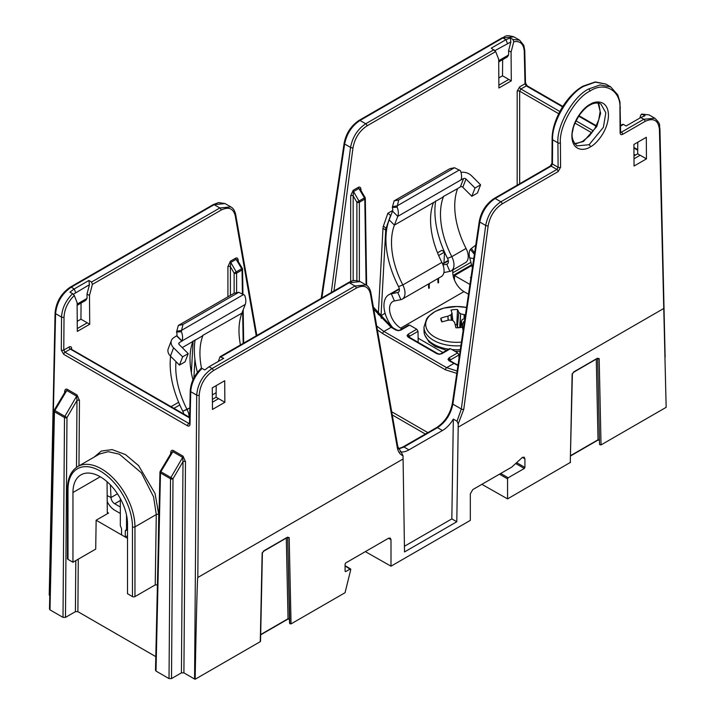 <?xml version="1.0" encoding="UTF-8"?>
<svg xmlns="http://www.w3.org/2000/svg" width="715" height="715" viewBox="0 0 715 715"><rect width="100%" height="100%" fill="white"/><g stroke="black" fill="none" stroke-linecap="round" stroke-linejoin="round"><path stroke-width="1.07" d="M598.106 103.085L600.627 113.328L596.757 126.6L583.467 141.481L574.646 143.742M589.643 105.248C586.944 106.508 583.619 109.672 579.668 114.74C575.369 121.622 573.117 126.77 572.903 130.193C571.026 136.011 572.384 141.239 576.987 145.887L589.089 144.725L603.371 127.324L605.828 112.782L600.868 103.997C597.427 102.406 593.682 102.817 589.643 105.248A1.752 1.01 60 0 0 590.009 104.435C595.354 100.493 608.09 99.537 608.456 115.088C608.322 130.934 595.684 144.627 590.322 146.861C584.986 150.802 572.241 151.759 571.875 136.208C572.009 120.361 584.647 106.669 590.009 104.435M287.725 537.421A0.876 0.518 -1.2 0 0 289.182 537.609L291.05 623.891L345.05 592.717L350.761 569.614L350.171 569.015L345.703 571.598L345.086 571.24L345.703 571.598L345.086 571.24L345.086 564.037L345.703 562.964L388.522 538.243L390.256 538.064L390.998 539.673L390.998 566.182L470.318 520.386L470.318 493.877L472.803 489.587L511.779 467.074L522.433 457.368L524.167 457.18L524.917 458.798L522.388 457.394M289.53 619.127L288.038 618.752L286.295 538.163M287.421 619.119A0.876 0.509 -120 0 0 287.859 619.154L287.859 619.154A0.876 0.509 -120 0 0 288.038 618.752L260.68 634.554M289.798 623.695L287.689 537.43L289.539 622.854L289.798 623.695L291.05 623.891M599.796 444.721L599.528 443.863L599.796 444.721L601.038 444.918L666.157 407.327L659.418 129.424C658.327 120.191 653.528 117.519 645.037 121.407L622.613 134.357A1.752 1.01 -120 0 0 621.371 132.221L643.795 119.271L654.824 118.225M597.677 358.456L599.528 443.881L597.677 358.456A0.876 0.518 -1.2 0 0 599.17 358.635L597.418 358.242A0.876 0.509 -120 0 1 597.24 358.635L597.24 358.635A0.876 0.509 -120 0 1 596.802 358.599M570.668 455.58L598.026 439.788L599.528 440.154M596.283 359.189L598.026 439.788A0.876 0.509 60 0 1 597.847 440.181L570.659 455.884M108.528 513.066A1.752 1.01 -60 0 1 107.652 513.155A1.752 1.01 -60 0 1 107.295 512.36L108.528 513.066L96.141 520.216L127.511 538.332M127.511 535.75L125.277 537.045L125.277 530.932L126.519 529.172L126.519 515.023M107.214 502.234L107.706 502.52M470.926 277.831L470.381 277.509L471.024 277.134M216.189 385.626L216.1 397.218L212.391 399.354M201.237 368.788L202.05 368.413L204.74 369.968L209.048 366.777L223.715 358.313L220.006 356.758L218.307 361.433M637.78 142.222L637.691 153.814L633.982 155.95M659.418 129.424A1.752 1.019 -1.3 0 0 659.927 128.682C658.765 125.009 661.813 125.018 654.788 118.207L649.005 114.874L642.374 114.194L640.712 115.061L639.898 118.038M230.391 261.207L227.924 266.686A1.752 0.992 180 0 1 230.4 266.686L230.757 262.432L236.236 271.906L242.322 268.393L237.514 260.26L236.111 259.339L230.757 262.432A1.752 1.01 -120 0 1 230.391 261.207L235.736 258.115A1.752 1.01 -120 0 0 236.111 259.339L241.679 268.76A1.752 1.01 60 0 1 242.045 269.984A1.752 1.01 -0.9 0 0 242.564 269.26L242.939 294.178M237.943 260.984A1.752 1.01 -0.9 0 1 238.265 260.716C238.068 258.374 237.228 257.507 235.736 258.115M360.7 190.11A1.752 1.01 179.1 0 1 361.021 189.841C360.834 187.509 359.985 186.642 358.492 187.241L353.147 190.333L350.681 195.812A1.752 0.992 180 0 1 353.156 195.812L353.156 280.718M524.256 51.4A1.752 1.019 178.7 0 0 524.774 50.649L525.507 83.038A1.752 1.019 178.7 0 1 524.998 83.78L524.256 51.4C523.666 43.883 520.171 40.666 513.763 41.765L512.95 39.468L510.26 37.913L510.868 41.944L495.003 50.559M510.26 37.913L505.952 39.691L491.285 48.155L495.674 51.578L498.686 59.247L498.9 88.008L511.297 80.849L511.082 52.088L513.763 41.765M495.674 51.578L366.956 125.894C359.475 130.89 354.828 138.147 353.013 147.665L333.977 290.951M256.247 335.836L235.226 215.671C233.287 208.315 228.577 206.465 221.078 210.112L92.36 284.427L91.574 282.032L88.892 280.477L89.447 284.704L73.359 294.24M74.289 295.492C67.916 301.775 64.502 308.978 64.019 317.111L63.778 350.064A1.752 0.983 -179.6 0 1 61.293 350.055L61.544 317.103C62.053 308.317 65.753 300.506 72.626 293.686L74.289 295.492L77.095 302.651L77.309 331.403L89.715 324.244L89.491 295.492L92.36 284.427M416.756 329.24L418.007 331.367L409.329 336.381A1.752 1.01 -120 0 0 408.086 334.245L416.756 329.24L409.57 325.093L400.901 330.098L398.416 330.688L400.025 330.008A1.752 1.01 60 0 1 400.901 330.098M457.68 352.861L458.932 354.998L450.244 360.003A1.752 1.01 -120 0 0 449.011 357.866L457.68 352.861L450.486 348.714L441.816 353.719L439.341 354.309L440.941 353.63A1.752 1.01 60 0 1 441.816 353.719M77.104 304.107L87.051 298.37L85.648 300.425L77.113 305.35M77.238 321.321L80.947 319.185L87.23 322.814L77.292 328.551M498.695 60.704L508.633 54.966L507.23 57.021L498.704 61.946M508.821 79.41L498.882 85.157L508.821 79.436L502.529 75.781L502.654 59.667M498.829 77.926L502.529 75.781M212.418 402.205L218.576 398.648L224.868 402.277L212.471 409.436L212.301 387.87L224.707 380.711L224.868 402.277M633.999 158.81L640.166 155.244L646.458 158.873L634.053 166.032L633.892 144.466L646.297 137.307L646.458 158.873M72.626 293.686L69.927 292.14L74.226 288.94L88.892 280.477M107.295 512.36L107.062 481.704M457.019 421.224L461.327 409.007L485.708 225.457C487.684 215.108 492.742 207.225 500.875 201.791L556.896 169.446A1.752 1.01 60 0 1 558.129 171.582L502.109 203.927C494.628 208.923 489.981 216.18 488.175 225.699L463.785 409.257L458.235 423.923L457.019 421.224L453.328 419.097A21.924 12.655 -60 0 1 442.451 430.528L408.944 449.869A21.924 12.655 -60 0 1 400.069 451.773M49.228 595.112L55.073 312.929A1.752 1.001 1.3 0 0 55.582 313.662L49.228 595.112L49.782 595.425M572.134 374.24L573.895 371.818A0.876 0.509 60 0 1 573.707 372.22L572.393 373.9L570.266 462.685L572.134 374.24A0.876 0.492 1.2 0 0 572.393 373.9L572.393 373.9A0.876 0.492 1.2 0 0 572.268 373.641M570.525 462.319L507.552 498.891L481.892 484.332M507.552 498.891L507.552 478.871L499.454 474.197M500.697 473.473L508.177 477.79L524.292 468.486L515.658 463.499M516.605 462.623L524.917 467.413L524.917 458.798M453.328 419.097L451.835 518.893L456.796 521.753L458.235 423.923M456.796 521.753L404.52 551.935L403.028 455.795C399.989 454.49 398.085 451.773 397.308 447.635L370.388 293.704C368.448 286.349 363.729 284.499 356.24 288.145L213.311 370.665C204.839 376.573 200.12 384.733 199.181 395.145L197.823 577.488C197.394 575.262 196.196 621.147 195.159 679.25L260.278 641.659L262.146 553.213A0.876 0.492 -178.8 0 0 262.405 552.874L260.537 641.292M350.761 569.614L345.086 565.949M524.917 467.413L524.292 468.486M508.177 477.79L507.552 478.871M390.998 566.182L365.338 551.623M195.159 679.25L194.578 679.027L196.697 395.127C197.733 383.821 202.854 374.946 212.078 368.529L354.998 286.009L365.991 284.945L360.208 281.603L349.286 282.711L221.015 356.767M185.48 461.658L183.049 456.161A1.752 1.01 120 0 1 182.665 457.386L172.833 451.701L171.412 452.622L160.214 471.373L170.894 477.54L182.665 457.386L183.004 461.649A1.752 0.983 -179.6 0 1 185.48 461.658L183.907 672.86L194.578 679.027M183.907 672.86L181.422 672.86L183.004 461.649L172.994 478.773L171.502 678.589L181.422 672.86M171.502 678.589L169.026 678.589L170.519 478.755A1.752 0.983 0.4 0 0 172.994 478.773L170.894 477.54A1.752 1.01 -60 0 0 170.519 478.755L160.482 472.964L156.004 671.072L169.026 678.589M156.004 671.072L156.004 669.642M78.275 559.166L77.89 611.656L155.798 656.638M77.89 611.656L75.406 611.656L75.79 560.605M65.485 617.385L63.009 617.385L64.502 417.551A1.752 0.983 0.4 0 0 66.978 417.56L65.485 617.385L75.406 611.656M54.197 410.169L64.877 416.327L76.648 396.173L66.808 390.497L65.396 391.418L54.197 410.169A1.752 1.752 0 0 0 53.947 411.027A1.752 1.001 1.3 0 0 54.456 411.751L49.987 609.868L63.009 617.385M49.987 609.868L49.987 608.429M649.005 114.874L641.596 114.069L645.073 115.741L640.774 117.528L626.108 125.992L623.426 124.437L620.575 126.081M622.613 134.357C621.112 135.037 620.28 134.554 620.111 132.91L619.923 108.466C621.129 90.626 604.622 81.09 589.902 91.136C575.173 98.089 558.951 126.519 560.408 142.83L560.587 167.274L558.129 171.582M96.141 520.216L95.712 549.102L72.957 562.24L72.957 492.51A38.583 22.272 60 0 1 80.947 474.849A38.583 22.272 60 0 1 110.673 485.19A38.583 22.272 60 0 1 127.511 524.015L127.511 593.745L132.472 596.605L132.472 526.875A45.59 26.321 -120 0 0 100.234 471.033A45.59 26.321 -120 0 0 67.996 489.65L67.996 559.38L72.957 562.24M76.487 467.387L76.979 400.436A1.752 0.983 -179.6 0 1 79.463 400.454L77.032 394.948A1.752 1.01 120 0 1 76.648 396.173L76.979 400.436L66.978 417.56L64.877 416.327A1.752 1.01 -60 0 0 64.502 417.551L54.456 411.751A1.752 1.01 -60 0 1 54.84 410.535L66.808 390.497A1.752 1.01 120 0 0 67.192 389.273C65.7 388.665 64.842 389.541 64.636 391.892A1.752 1.001 1.3 0 1 64.958 392.151M94.192 457.082L101.307 451.058L112.166 449.601L125.5 454.606L138.549 465.563L155.075 493.52L158.757 514.586L158.274 547.127M160.214 471.373A1.752 1.752 0 0 0 159.963 472.231A1.752 1.001 1.3 0 0 160.482 472.964A1.752 1.01 -60 0 1 160.857 471.739L172.833 451.701A1.752 1.01 120 0 0 173.209 450.477C171.716 449.878 170.858 450.745 170.653 453.096A1.752 1.001 1.3 0 1 170.974 453.355M80.947 319.185L81.063 303.062M597.677 358.295L573.707 372.22A0.876 0.509 60 0 1 573.341 372.211M286.804 537.573A0.876 0.509 -120 0 0 287.242 537.609L287.242 537.609A0.876 0.509 -120 0 0 287.43 537.206L263.898 550.791L262.146 553.213M263.343 551.185A0.876 0.509 -120 0 0 263.719 551.194L263.719 551.194A0.876 0.509 -120 0 0 263.898 550.791M262.28 552.615A0.876 0.492 -178.8 0 1 262.405 552.874L263.719 551.194L287.68 537.269M451.835 518.893L404.431 546.26M401.759 453.131L403.028 455.795M456.796 373.337L445.391 369.798L382.695 333.601L377.377 329.892M458.932 354.998L458.985 358.572M449.261 349.412L450.486 348.714M418.007 331.367L418.177 342.342M408.337 325.79L409.57 325.093M471.775 265.56L454.49 275.543L454.418 279.967M454.49 275.543L469.943 284.463M583.878 86.238A1.752 1.01 -120 0 0 583.002 86.149L595.291 81.93L605.73 84.021L595.273 82.154L583.878 86.238C568.559 93.495 551.363 122.944 552.624 139.782L552.436 164.012L558.111 167.292L556.896 169.446L551.176 166.148L495.155 198.493C487.013 203.918 481.892 211.765 479.792 222.034L452.863 404.127C450.754 414.387 445.624 422.225 437.482 427.659L403.975 447L398.443 449.02M91.574 282.032L219.845 207.976L230.838 206.912L225.046 203.569L214.125 204.678L71.205 287.198C61.973 293.606 56.762 302.427 55.582 313.662L61.544 317.103A1.752 0.983 -179.6 0 0 64.019 317.111M256.846 335.487L235.718 214.67C234.806 210.666 233.179 208.074 230.838 206.912L231.052 207.046M512.95 39.468L519.635 40.183L513.853 36.84L502.922 37.94L360.003 120.46C351.86 125.885 346.73 133.732 344.639 144.001L321.875 297.949M331.277 292.515L350.556 147.424C352.531 137.083 357.58 129.192 365.714 123.758L493.985 49.701M67.996 559.38A1.752 1.01 180 0 1 67.478 558.665L67.478 488.935A1.752 1.01 180 0 0 67.996 489.65M157.711 584.897L155.227 584.897L134.956 596.605A1.752 1.01 180 0 1 132.472 596.605M155.227 584.897L156.281 514.559L153.582 496.845L141.373 472.821L119.36 454.177L108.296 451.701L99.555 453.98L77.801 466.546A47.351 27.34 60 0 1 114.284 479.229A47.351 27.34 60 0 1 134.956 526.875L134.956 596.605M120.326 498.552L120.326 525.588L121.559 528.787L121.559 534.892M127.511 529.645L125.277 530.932M127.511 528.591L126.519 529.172M202.05 368.413C195.141 375.214 191.37 382.972 190.744 391.686L190.002 424.361A1.752 1.001 -178.7 0 1 189.493 423.629L189.609 423.745M519.635 40.183L523.827 45.367L524.774 50.649M87.051 298.37L87.016 294.08L89.491 295.492M77.292 328.578L87.23 322.814L89.715 324.244M508.633 54.966L508.606 50.676L511.082 52.088M508.821 79.436L511.297 80.849M218.558 398.657L216.1 397.218M640.148 155.262L637.691 153.814M622.64 124.884L623.426 124.437M508.606 50.676L510.868 41.944M87.016 294.08L89.447 284.704M376.698 326.031L383.937 331.465L446.634 367.662L457.144 371.022M373.391 307.11L391.999 327.229L396.816 330.008A1.752 1.01 120 0 0 395.94 330.098L391.123 327.318L373.766 309.264M366.107 285.008L364.802 199.11L359.359 202.256L359.359 281.183M457.957 365.499L449.011 360.735L447.983 359.305A1.752 1.43 180 0 1 449.726 360.583M560.587 167.274A1.752 1.001 -0.4 0 1 558.111 167.292L557.923 142.839C556.413 125.858 573.314 96.248 588.668 89L600.1 84.933L610.664 86.873L605.73 84.021M71.142 348.974A1.752 1.01 179.1 0 1 71.634 348.393C71.455 346.766 70.624 346.292 69.132 346.972L63.778 350.064L64.976 352.227L189.511 423.798M562.544 106.83L526.276 85.889L524.998 83.78L519.635 86.873L517.177 91.154L517.177 185.185M240.437 344.961A68.39 39.486 60 0 1 241.902 313.161L245.263 304.429A13.156 7.597 -120 0 0 244.673 295.241L238.765 292.301L234.136 293.23L234.127 273.13A1.752 0.992 0 0 0 236.602 273.13L236.602 292.73M230.4 295.384L230.4 266.686L234.127 273.13L236.236 271.906A1.752 1.01 60 0 1 236.602 273.13L242.045 269.984L242.412 293.945M365.079 197.519L364.435 197.894A1.752 1.01 60 0 1 364.802 199.11A1.752 1.01 179.1 0 0 365.32 198.386A1.752 1.752 0 0 0 365.079 197.519L360.271 189.377L358.867 188.465L353.514 191.557L353.156 195.812L356.883 202.256A1.752 0.992 0 0 0 359.359 202.256A1.752 1.01 60 0 0 358.993 201.031L356.883 202.256L356.883 280.512M107.205 501.51A13.156 7.597 -120 0 0 114.695 510.206L120.326 513.45M110.423 484.931L110.986 497.542A5.264 3.039 -120 0 0 114.695 503.762L120.326 507.007M182.638 356.839L179.456 365.088L170.429 356.079A9.644 7.141 -158.9 0 1 168.257 348.679L171.43 340.42A9.644 7.141 21.1 0 0 173.611 347.83L182.638 356.839L188.224 353.612L185.042 361.87L179.456 365.088M234.136 293.23L178.339 325.45L176.542 332.037L181.431 331.751A13.156 7.597 60 0 1 182.03 340.939L179.268 342.726A1.752 1.296 21.1 0 0 178.795 343.263A1.752 1.296 21.1 0 0 179.197 344.603L188.224 353.612M238.765 292.301L182.969 324.512L181.583 330.33L176.963 331.26M178.339 325.45L182.969 324.512M201.514 368.198A68.39 39.486 60 0 1 202.846 335.71L192.925 341.439A68.39 39.486 -120 0 0 192.97 379.799M176.542 332.037A5.264 3.039 60 0 1 176.784 335.71L174.022 337.498A9.644 7.141 21.1 0 0 171.43 340.42M181.932 341.189L176.685 335.961M175.988 361.629A68.39 39.486 -120 0 0 187.062 409.507L187.062 409.516A13.156 7.597 60 0 1 189.225 417.131M170.599 356.249A76.282 44.044 -120 0 0 182.79 411.179L182.79 411.188A5.264 3.039 60 0 1 183.63 413.905M212.704 399.176A13.156 7.597 -120 0 0 212.382 398.183M197.42 372.408A76.282 44.044 60 0 1 195.124 339.822M181.431 331.751L181.583 330.33L243.645 294.5M173.951 408.31L179.796 404.94M171.064 406.647L178.643 402.268M193.908 377.869L194.927 359.314M191.37 372.792L193.104 340.983M468.495 294.24L463.928 291.604A15.784 9.116 60 0 1 452.997 269.841M443.872 272.576L449.878 271.369A13.156 7.597 -120 0 0 451.254 270.851L465.51 262.62A13.156 7.597 -120 0 0 466.055 248.436L466.055 248.436A68.39 39.486 60 0 1 457.654 188.59L460.406 186.829A1.752 1.296 -158.9 0 1 462.811 187.276L471.837 196.285L475.019 188.027L465.992 179.027A1.752 1.296 21.1 0 0 463.588 178.58L461.023 179.867A13.156 7.597 -120 0 0 460.424 170.679L454.517 167.73L449.896 168.668L394.099 200.879L392.303 207.466L397.191 207.189A13.156 7.597 60 0 1 397.781 216.377L394.421 225.1A68.39 39.486 -120 0 0 402.813 284.945L402.822 284.945A13.156 7.597 60 0 1 402.268 299.129A13.156 7.597 60 0 1 400.892 299.639L394.448 300.944A15.784 9.116 -120 0 0 392.803 301.56A15.784 9.116 -120 0 0 390.381 314.207A15.784 9.116 -120 0 0 400.695 328.114L402 328.864M418.114 338.168L442.916 352.495M471.837 196.285L477.414 193.068L480.596 184.81L471.569 175.801A9.644 7.141 21.1 0 0 460.987 172.404M475.019 188.027L480.596 184.81M394.099 200.879L398.72 199.95L397.343 205.768L392.714 206.698M454.517 167.73L398.72 199.95M474.608 252.913L471.355 248.498L475.77 245.066M451.254 270.851A13.156 7.597 -120 0 0 451.8 256.667L451.8 256.667A68.39 39.486 60 0 1 443.398 196.822L433.478 202.551A68.39 39.486 -120 0 0 441.879 262.396L441.879 262.396A13.156 7.597 60 0 1 441.334 276.58L402.268 299.129M392.303 207.466A5.264 3.039 60 0 1 392.535 211.148L389.175 219.871A76.282 44.044 -120 0 0 398.541 286.617L398.541 286.626A5.264 3.039 60 0 1 398.327 292.292A5.264 3.039 60 0 1 397.772 292.498L391.328 293.802A23.675 13.665 -120 0 0 388.853 294.723A23.675 13.665 -120 0 0 392.758 327.667M472.392 267.884L469.737 257.918A13.156 7.597 60 0 1 470.327 249.41L474.394 254.343M442.996 264.979L446.75 264.219A5.264 3.039 -120 0 0 447.304 264.014A5.264 3.039 -120 0 0 447.527 258.347L447.519 258.338A76.282 44.044 60 0 1 435.676 200.942M428.812 283.801A15.784 9.116 -120 0 0 428.723 288.297L429.232 288.127L428.678 287.913M429.232 288.127L428.66 287.662M429.349 287.939A15.784 9.116 60 0 1 429.438 283.444M438.116 278.43A15.784 9.116 -120 0 0 438.027 282.925L438.536 282.756L437.982 282.541M438.536 282.756L437.955 282.291M438.644 282.568A15.784 9.116 60 0 1 438.733 278.072M463.132 330.5A13.156 7.597 60 0 1 464.571 320.776M471.355 248.498L470.327 249.41M397.191 207.189L397.343 205.768L459.405 169.938M390.846 215.546L387.843 213.285L383.437 225.949A12.629 7.293 -120 0 0 382.99 228.335L378.324 313.849A12.629 7.293 -120 0 0 378.306 314.671M392.714 210.478L387.843 213.285M390.435 215.778L386.02 228.442A8.768 5.059 -120 0 0 385.716 230.105L381.041 315.619A8.768 5.059 -120 0 0 381.301 318.309M438.626 255.505L444.533 252.1M437.509 252.815L441.834 250.321L444.516 252.055M443.961 262.906L444.551 252.145M448.064 320.302L447.912 316.173A56.074 47.851 162.4 0 0 440.887 318.166A15.828 9.143 0 0 0 441.066 320.088A15.828 9.143 0 0 0 441.155 320.374A15.828 9.143 0 0 0 441.933 321.938A56.074 42.212 -13.9 0 1 449.002 320.097L449.27 320.079A56.065 41.541 20.1 0 1 452.389 320.311L452.818 320.49A56.065 21.075 66.3 0 1 454.517 322.268L454.615 322.447A56.074 4.397 80.6 0 1 455.884 327.765A15.828 9.143 0 0 0 459.2 327.667A15.828 9.143 0 0 0 462.417 327.166A56.074 10.037 -91.2 0 0 461.416 321.822L460.8 327.47M460.88 345.72A32.702 18.885 0 0 1 424.406 329.981A32.702 18.885 0 0 1 423.995 326.987L426.712 318.667L428.669 316.28L435.247 311.409L443.809 308.12L456.778 306.512L466.546 307.432A31.013 17.902 0 0 0 426.077 327.247A31.013 17.902 0 0 0 461.416 342.11M447.912 316.173L448.314 320.249M451.371 320.222L450.888 314.895A56.065 41.667 128.7 0 0 448.162 316.093M450.888 314.895L451.701 320.249M452.765 320.445L451.96 313.063A56.065 13.388 93.7 0 0 451.201 314.645M458.458 327.72L457.341 326.621L458.78 312.303A56.074 10.037 -91.2 0 0 457.511 309.515A15.828 9.143 0 0 0 450.986 310.113A56.074 4.397 80.6 0 1 451.978 312.929L452.801 320.472L451.987 312.991M458.78 312.303L457.439 326.764M459.682 327.613L460.576 313.778A56.065 26.723 -105.2 0 0 458.878 312.419M460.576 313.778L460.129 327.559M464.106 318.908L464.124 314.609A56.065 47.19 -154.7 0 0 461.005 313.957M464.124 314.609L464.375 318.827M465.474 314.698A56.074 47.851 162.4 0 0 464.393 314.654M461.434 321.634L461.434 321.634A56.065 7.749 -78.1 0 1 462.194 319.623L462.507 319.373A56.065 36.018 -42.9 0 1 464.875 318.693M457.341 326.621L456.796 324.655A11.646 6.721 0 0 0 455.169 324.717M442.067 321.902L440.887 318.166M456.796 324.655L457.511 309.515M408.81 336.962A1.752 1.43 180 0 0 407.058 335.675L408.086 337.114A1.752 1.01 120 0 1 408.962 337.024L437.732 353.63A1.752 1.01 120 0 0 436.856 353.719L439.341 354.309M450.262 360.861L450.244 360.003L449.887 360.646A1.752 1.01 120 0 0 449.011 360.735M574.565 143.626L576.594 143.572L582.582 141.391A1.752 1.01 60 0 1 583.467 141.481M590.322 146.861A1.752 1.01 -120 0 0 589.089 144.725M260.671 634.849L287.859 619.154L289.459 619.154A0.876 0.509 -60 0 1 289.28 618.77M597.847 440.181L599.456 440.181A0.876 0.509 -60 0 1 599.268 439.805M471.569 264.8L453.078 275.472M599.188 103.032L598.607 101.959M71.634 348.393L71.652 349.251M227.924 296.823L227.924 266.686M238.265 260.716L238.274 261.547M350.681 281.504L350.681 195.812M361.021 189.841L361.03 190.682M452.783 272.79L470.908 262.325M395.94 330.098L398.416 330.688M391.999 327.229A1.752 1.01 120 0 0 391.123 327.318L383.937 331.465A1.752 1.01 -60 0 0 382.695 333.601M445.391 369.798A1.752 1.01 -60 0 1 446.634 367.662L453.819 363.515A1.752 1.01 120 0 1 454.704 363.426L458.02 365.088M449.011 357.866L447.983 359.305M436.856 353.719L408.086 337.114M408.086 334.245L407.058 335.675M398.353 448.779L403.099 446.911L436.606 427.57C444.936 422.056 450.191 414.003 452.354 403.412L479.273 221.319C481.258 211.309 486.263 203.677 494.279 198.404A1.752 1.01 60 0 1 495.155 198.493L500.875 201.791A1.752 1.01 60 0 1 502.109 203.927M558.701 113.703L519.662 91.154L519.662 183.755M591.922 132.874L575.039 123.132M507.409 43.401L505.952 39.691L502.922 37.94A1.752 1.01 -120 0 0 502.046 37.859C505.728 36.948 504.433 34.231 513.844 36.84M502.046 37.859L359.127 120.37A1.752 1.01 -120 0 1 360.003 120.46L365.714 123.758A1.752 1.01 60 0 1 366.956 125.894M221.078 210.112A1.752 1.01 60 0 0 219.845 207.976L214.125 204.678A1.752 1.01 60 0 0 213.249 204.597L70.329 287.108A1.752 1.01 60 0 1 71.205 287.198L74.226 288.94L75.692 292.649M425.371 434.059L392.249 414.932M442.451 430.528L437.482 427.659A1.752 1.01 60 0 0 436.606 427.57M403.099 446.911A1.752 1.01 60 0 1 403.975 447L408.944 449.869M458.217 427.15L663.493 308.63M197.823 577.488L403.108 458.967M289.182 537.609L287.43 537.206M573.895 371.818L597.418 358.242M599.17 358.635L601.038 444.918M620.62 131.792L621.371 132.221L620.602 132.355M645.037 121.407A1.752 1.01 -120 0 0 643.795 119.271L640.774 117.528M209.048 366.777L212.078 368.529A1.752 1.01 -120 0 1 213.311 370.665M356.24 288.145A1.752 1.01 -120 0 0 354.998 286.009L349.286 282.711A1.752 1.01 60 0 0 348.411 282.622L350.153 281.728C352.289 281.531 351.717 279.145 360.199 281.603M199.181 395.145A1.752 0.983 -179.6 0 1 196.697 395.127L190.744 391.686A1.752 1.001 -178.7 0 1 190.226 390.962L189.493 423.629M189.502 423.217L188.724 423.664A1.752 1.01 120 0 0 187.482 425.791C188.966 426.471 189.806 425.988 190.002 424.361M187.482 425.791L63.733 354.345L61.293 350.055M64.618 392.723L64.636 391.892M67.192 389.273L77.032 394.948M79.463 400.454L78.972 465.867M170.635 453.936L170.653 453.096M173.209 450.477L183.049 456.161M353.013 147.665A1.752 0.813 7.6 0 1 350.556 147.424L344.639 144.001A1.752 0.831 -171.6 0 1 344.121 143.286L321.196 298.334M488.175 225.699A1.752 0.813 7.6 0 1 485.708 225.457L479.792 222.034A1.752 0.831 8.4 0 1 479.273 221.319M452.354 403.412A1.752 0.831 8.4 0 0 452.863 404.127L461.327 409.007A1.752 0.813 7.6 0 0 463.785 409.257M390.998 539.673L388.477 538.27M391.695 411.76L427.838 432.629M408.819 337.096L409.329 336.381L409.346 337.239M637.717 150.23L633.919 148.041M596.122 126.215L578.703 116.161M562.812 106.392L527.161 85.809A1.752 1.01 -60 0 0 526.276 85.889L520.877 89.009L559.827 111.495M576.049 120.862L593.379 130.863M633.973 154.306L635.403 155.128M189.618 417.953L70.374 349.108L64.976 352.227A1.752 1.01 120 0 0 63.733 354.345M100.234 476.762L72.957 492.51M158.757 514.586A1.752 0.992 -179.1 0 0 156.281 514.559L134.956 526.875A1.752 1.01 0 0 1 132.472 526.875M560.408 142.83A1.752 1.001 179.6 0 1 557.923 142.839L552.624 139.782A1.752 1.019 -179.6 0 1 552.114 139.05C551.873 120.326 566.53 95.229 583.002 86.149M365.866 284.874L366.098 284.74A1.752 1.01 179.1 0 0 366.616 284.007L366.661 285.374M243.163 343.388L242.671 311.168M353.147 190.333A1.752 1.01 -120 0 0 353.514 191.557L358.993 201.031L364.435 197.894L358.867 188.465A1.752 1.01 -120 0 1 358.492 187.241M69.132 346.972A1.752 1.01 -120 0 0 70.374 349.108L71.634 349.823M517.177 91.154A1.752 0.992 0 0 1 519.662 91.154L520.877 89.009A1.752 1.01 60 0 1 519.635 86.873M494.279 198.404L550.3 166.059A1.752 1.01 60 0 1 551.176 166.148L552.436 164.012A1.752 1.019 -179.6 0 1 551.926 163.288L552.114 139.05M620.111 132.91A1.752 1.001 -0.4 0 0 620.62 132.195L619.968 102.048L617.823 94.934L610.664 86.873M619.923 108.466A1.752 1.001 -0.4 0 0 620.441 107.751M589.902 91.136A1.752 1.01 -120 0 0 588.668 89M397.308 447.635A1.752 1.162 -9.9 0 0 397.799 446.625L401.678 453.087M370.388 293.704A1.752 1.162 -9.9 0 0 370.87 292.703L397.799 446.625M235.718 214.67A1.752 1.162 170.1 0 1 235.226 215.671M120.326 500.509L114.695 503.762M117.466 493.797L110.986 497.542L107.161 495.567M173.611 347.83L170.429 356.079M245.263 304.429L182.03 340.939L176.784 335.71M241.902 313.161L202.622 335.487M179.268 342.726L178.786 343.969M192.925 341.439L182.209 347.615M187.062 409.507L182.79 411.179L189.841 407.899L187.062 409.516M216.136 392.723L212.355 394.903L216.136 392.732M463.928 291.604L400.695 328.114M462.811 187.276L465.992 179.027M457.654 188.59L443.184 196.607M460.406 186.829L463.588 178.58M461.023 179.867L397.781 216.377L392.535 211.148M433.478 202.551L394.421 225.1L389.175 219.871M473.768 258.553L469.737 257.918M402.813 284.945L398.541 286.617L402.822 284.945L441.879 262.396L402.822 284.945M447.527 258.347L451.8 256.667L466.055 248.436L451.8 256.667L447.519 258.338M398.782 291.917L397.772 292.498L400.892 299.639M399.363 289.164L391.328 293.802L394.448 300.944M447.76 263.638L446.75 264.219L449.878 271.369M448.341 260.886L442.683 264.148M386.922 227.924L386.02 228.442L383.437 225.949M386.645 229.569L385.716 230.105L382.99 228.335M385.108 313.268L381.041 315.619L378.324 313.849M389.371 325.548L390.605 324.833M446.58 350.377L435.274 346.462L428.964 341.886L424.495 334.522L423.995 330.866A32.702 18.885 0 0 0 424.406 333.851A32.702 18.885 0 0 0 448.671 349.17M451.934 349.546A32.702 18.885 0 0 0 460.308 349.635M461.416 321.714L460.782 327.47L461.416 321.795M350.618 568.97L345.086 565.645M159.963 472.231L155.495 670.348M53.947 411.027L49.478 609.135M201.255 368.261C194.489 374.83 190.816 382.391 190.226 390.962M71.125 349.117L189.627 417.363M637.717 149.641L633.919 147.442M596.355 125.751L578.98 115.732M525.507 83.038L527.161 85.809M220.006 356.758L348.411 282.622M620.575 125.491L622.685 124.276M659.927 128.682L665.138 357.277M550.3 166.059L551.926 163.288M359.127 120.37C351.11 125.643 346.105 133.276 344.121 143.286M55.073 312.929C56.136 301.918 61.222 293.311 70.329 287.108M213.249 204.597L218.602 202.568L225.046 203.569M370.87 292.703C369.959 288.69 368.332 286.107 365.991 284.945L365.991 284.945M77.801 466.546C71.026 470.729 67.594 478.201 67.478 488.935M582.582 141.391L589.464 135.787L594.934 128.396L598.741 119.789L600.153 111.433L599.134 105.168L597.981 103.067M449.887 360.646L454.704 363.426M243.18 309.854L243.681 343.093M242.564 269.26A1.752 1.752 0 0 0 242.322 268.393M365.32 198.386L366.616 284.007M398.416 330.366L396.816 330.008M400.025 330.008L408.694 325.003M439.341 353.988L437.732 353.63M440.941 353.63L449.61 348.625M183.532 413.27L183.031 413.556M448.269 260.421L442.514 263.746M399.292 288.699L388.853 294.723M460.067 351.244L455.008 351.324M423.995 326.987L423.995 330.866"/></g></svg>
